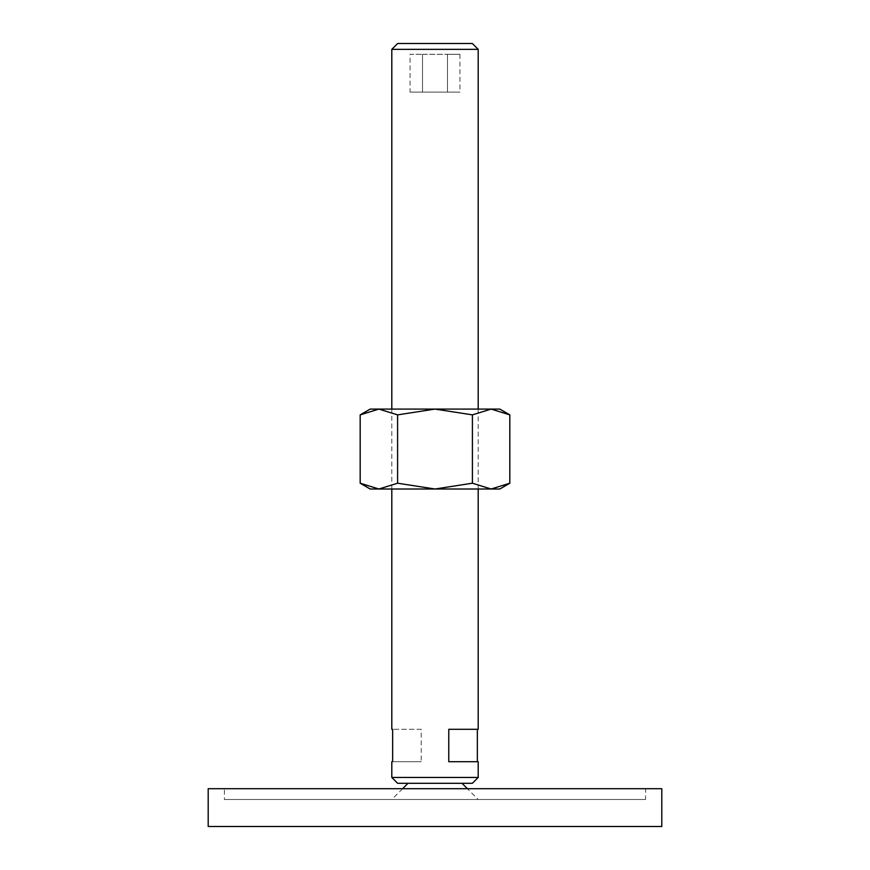 <?xml version="1.0" encoding="UTF-8"?>
<svg xmlns="http://www.w3.org/2000/svg" width="870" height="870" viewBox="0 0 870 870"><rect width="100%" height="100%" fill="white"/><g stroke="black" fill="none" stroke-linecap="round" stroke-linejoin="round"><path stroke-width="0.65" stroke-dasharray="4.35 3.26" d="M402.603 788.698L391.804 799.497L478.195 799.497L467.397 788.698M462.003 783.304L407.997 783.304L462.003 783.304M208.202 826.5L661.798 826.5M661.798 788.698L208.202 788.698M645.605 799.497L224.395 799.497L224.395 788.698L645.605 788.698L645.605 799.497L224.395 799.497M645.605 788.698L224.395 788.698M478.195 799.497L391.804 799.497M478.195 409.085L478.195 489.005M391.804 489.005L391.804 409.085M421.232 729.299L392.653 729.299L421.232 729.299L421.232 761.696L392.653 761.696L421.232 761.696M448.768 729.299L478.195 729.299M448.768 761.696L478.195 761.696M478.195 777.454L391.804 777.454M472.356 783.304L397.644 783.304M478.195 49.351L391.804 49.351M472.356 43.5L397.644 43.5M410.064 92.1L459.936 92.1L410.064 92.1L410.064 54.299L422.526 54.299L410.064 54.299M422.526 54.299L422.526 92.1L422.526 54.299L447.474 54.299L422.526 54.299M447.474 54.299L447.474 92.1L447.474 54.299L459.936 54.299L447.474 54.299M459.936 54.299L459.936 92.1M509.82 414.87L491.115 409.085L472.41 414.87L435 409.085L370.196 409.085M499.804 409.085L435 409.085L397.59 414.87L378.885 409.085L360.18 414.87M499.804 489.005L491.115 489.005L509.82 483.209M360.18 483.209L378.885 489.005L370.196 489.005M378.885 489.005L397.59 483.209L435 489.005L378.885 489.005M435 489.005L472.41 483.209L491.115 489.005L435 489.005M397.59 483.209L397.59 414.87M472.41 483.209L472.41 414.87"/><path stroke-width="1.3" d="M407.997 783.304L402.603 788.698M467.397 788.698L462.003 783.304M661.798 826.5L661.798 788.698L208.202 788.698L208.202 826.5L661.798 826.5M391.804 409.085L391.804 49.351L397.644 43.5L472.356 43.5L478.195 49.351L478.195 409.085M391.804 49.351L478.195 49.351M391.804 777.454L478.195 777.454L472.356 783.304L397.644 783.304L391.804 777.454L391.804 761.696L392.653 761.696L391.804 761.696M478.195 489.005L478.195 729.299L448.768 729.299L448.768 761.696L478.195 761.696L478.195 777.454M391.804 729.299L392.653 729.299L391.804 729.299L391.804 489.005M392.653 729.299L392.653 761.696M477.347 729.299L477.347 761.696M509.82 414.87L499.804 409.085L491.115 409.085L509.82 414.87L509.82 483.209L491.115 489.005L472.41 483.209L435 489.005L499.804 489.005L509.82 483.209M370.196 409.085L360.18 414.87L378.885 409.085L435 409.085L472.41 414.87L491.115 409.085L435 409.085L397.59 414.87L378.885 409.085L370.196 409.085M360.18 483.209L370.196 489.005L435 489.005L397.59 483.209L378.885 489.005L360.18 483.209L360.18 414.87M397.59 483.209L397.59 414.87M472.41 483.209L472.41 414.87"/></g></svg>
